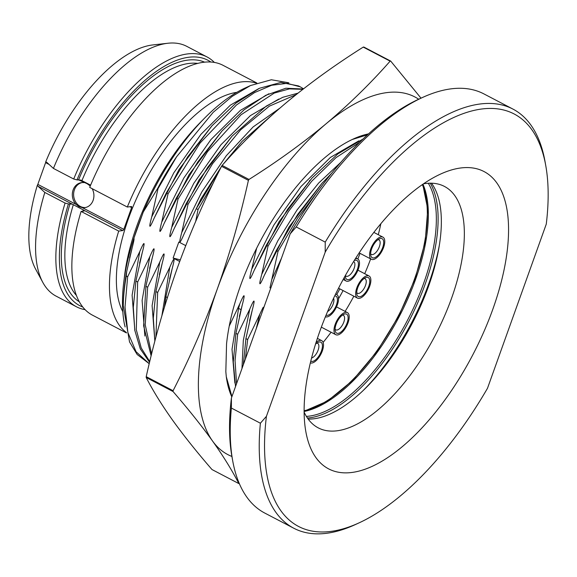 <?xml version="1.0" encoding="UTF-8"?>
<svg xmlns="http://www.w3.org/2000/svg" width="577" height="577" viewBox="0 0 577 577"><rect width="100%" height="100%" fill="white"/><g stroke="black" fill="none" stroke-linecap="round" stroke-linejoin="round"><path stroke-width="0.87" d="M325.197 252.156L266.423 416.32A232.704 103.939 117.6 0 0 358.901 522.942A232.704 103.939 117.6 0 0 487.493 388.278L546.268 224.121A232.704 103.939 -62.4 0 0 545.755 165.577L545.027 161.495A236.491 105.634 -62.4 0 0 512.924 109.075A236.491 105.634 -62.4 0 0 325.233 242.116L325.197 252.156A232.704 103.939 -62.4 0 1 545.755 165.577M319.867 331.184A167.748 74.931 -62.4 0 1 440.547 174.081A167.748 74.931 -62.4 0 1 492.823 309.25A167.748 74.931 -62.4 0 1 387.124 457.987A167.748 74.931 -62.4 0 1 305.846 431.69A167.748 74.931 -62.4 0 1 319.867 331.184M325.233 242.116L296.232 226.956L290.195 233.858L231.42 398.015L231.384 408.054L260.386 423.222L266.423 416.32M260.386 423.222A236.491 105.634 117.6 0 0 293.765 528.222A236.491 105.634 117.6 0 0 355.129 524.673L358.901 522.942M231.384 408.054A236.491 105.634 117.6 0 0 232.668 460.641A236.491 105.634 117.6 0 0 264.764 513.061L293.765 528.222M296.232 226.956A236.491 105.634 -62.4 0 1 422.559 97.463A236.491 105.634 -62.4 0 1 483.923 93.914L512.924 109.075M290.195 233.858A232.704 103.939 -62.4 0 1 418.787 99.194L422.559 97.463M231.42 398.015A232.704 103.939 117.6 0 0 231.932 456.558L232.668 460.641M167.388 297.552L165.909 296.773L164.445 307.094M155.898 337.271L157.651 292.46L169.782 267.274C174.557 256.101 175.365 256.52 172.206 268.543L165.909 296.773M157.651 292.46L155.905 291.544L153.309 318.1L154.86 341.187L152.112 305.615L159.779 262.045C164.582 250.815 165.39 251.24 162.202 263.314L155.905 291.544M151.592 354.033L145.238 324.779L147.647 287.231L159.779 262.045M147.647 287.231L145.909 286.315L143.63 325.825L151.138 355.858M149.746 361.591L141.235 347.974L136.287 329.669L137.651 282.002L149.782 256.815C154.557 245.701 155.364 246.119 152.205 258.085L145.909 286.315M137.651 282.002L135.905 281.086L133.309 307.375L134.787 330.289L140.283 348.854L149.573 362.291M127.647 276.772L126.284 276.058A157.658 70.423 117.6 0 0 123.269 305.774L129.536 341.937L137.138 354.48L149.183 363.669L136.078 351.732L127.87 332.489L125.014 307.022L127.647 276.772L139.778 251.586C144.546 240.458 145.354 240.883 142.202 252.856L135.905 281.086M157.651 188.448L158.026 188.643L176.649 156.699A157.658 70.423 117.6 0 0 157.651 188.448L143.305 211.939L133.777 238.546C134.448 237.948 133.922 240.977 132.205 247.627L126.673 271.688L126.284 276.058M166.284 192.963L168.03 193.872L200.068 143.074L236.469 104.985L254.572 92.572L271.673 85.266L287.108 83.34L300.285 86.853L298.54 85.937L280.811 82.439L259.513 88.252L236.065 103.002L212.004 125.757L187.705 156.836L166.284 192.963L154.153 218.149C149.328 229.35 148.52 228.925 151.729 216.88L158.026 188.643M303.242 89.009L285.896 88.231L265.809 95.284L244.107 109.803L222.008 130.986L197.709 162.065L176.281 198.192L164.156 223.378C159.396 234.522 158.588 234.096 161.733 222.109L168.03 193.872M176.281 198.192L178.026 199.101L207.482 151.708L241.035 114.787L274.263 93.077L289.38 88.887L302.81 89.348M297.963 93.157L282.73 97.311L266.285 106.089L232.004 136.215L207.706 167.294L186.284 203.421L174.153 228.607C169.328 239.787 168.52 239.361 171.73 227.338L178.026 199.101M186.284 203.421L188.03 204.33L212.603 163.659L240.573 129.904L269.315 106.175L296.088 94.657M220.277 168.794L196.281 208.65L184.157 233.836C179.324 245.037 178.517 244.612 181.733 232.567L188.03 204.33M196.281 208.65L198.026 209.559L213.562 182.404M195.733 221.301L198.026 209.559M185.729 245.622L178.834 242.015L173.1 258.042L179.692 261.489M363.005 139.035L337.906 153.864L311.955 178.105L287.685 209.155L266.285 245.254L254.154 270.433C249.329 281.641 248.521 281.215 251.731 269.17L256.657 248.204M266.285 245.254L268.031 246.163L288.493 211.449L311.667 181.293L335.98 157.665L359.803 142.137M331.862 173.042L322.009 183.277L297.71 214.355L276.289 250.483L264.158 275.662C259.325 286.884 258.518 286.459 261.734 274.4L268.031 246.163M276.289 250.483L278.027 251.392L297.602 218.012L319.723 188.744M270.945 287.627L269.942 287.88L278.027 251.392M245.355 359.103L247.656 339.514L263.025 307.548L264.014 306.986M247.656 339.514L245.91 338.605L243.314 364.794M236.563 383.662L235.055 360.675L237.652 334.292L249.783 309.106C254.551 297.977 255.359 298.403 252.207 310.376L245.91 338.605M237.652 334.292L235.906 333.376L233.281 362.039L235.539 386.518M229.228 326.113L239.78 303.877C244.612 292.626 245.42 293.051 242.203 305.146L235.906 333.376M173.1 258.042L180.291 259.874M246.646 139.216L259.448 126.651M276.044 111.476L241.979 141.48L225.232 161.935M162.202 263.314L159.49 274.061M241.979 141.48L223.285 164.106M221.207 166.955L200.919 199.022L184.157 233.836M279.859 108.151L253.159 126.904L226.307 155.711L201.755 192.004L181.733 232.567M300.285 86.853L303.509 88.8M126.673 271.688C124.459 283.74 123.327 295.107 123.269 305.774M125.13 326.964L124.279 323.473A151.354 67.603 -62.4 0 1 124.271 323.452C120.059 299.838 123.226 271.536 133.777 238.546M124.271 323.459L124.985 326.193M258.828 88.569L230.374 105.165L200.969 134.29L173.778 172.876L151.729 216.88M143.305 211.939A151.354 67.603 -62.4 0 1 245.196 87.971L250.468 85.555L271.341 79.763L288.853 82.792M176.649 156.699L213.209 112.313L232.134 96.395L250.468 85.555M202.549 120.24A140.947 62.958 -62.4 0 0 136.677 226.429A140.947 62.958 117.6 0 0 124.192 278.972M122.742 311.544A129.594 57.888 117.6 0 1 128.534 218.366A129.594 57.888 -62.4 0 1 236.808 92.349M256.303 83.153A140.947 62.958 117.6 0 0 127.308 207.042L131.376 206.53A1.262 0.563 -62.4 0 1 131.549 206.559A1.262 0.563 -62.4 0 1 131.614 207.59L123.824 229.343A1.262 0.563 -62.4 0 1 122.764 230.569L118.696 231.088A140.947 62.958 117.6 0 0 126.363 332.503M256.801 82.973L223.047 65.324A140.947 62.958 -62.4 0 0 89.702 187.381L127.308 207.042M46.708 162.26L53.43 168.419L73.705 179.014A140.947 62.958 -62.4 0 1 207.049 56.957L186.775 46.355A140.947 62.958 117.6 0 0 167.921 43.246L152.883 44.927A132.119 59.013 -62.4 0 0 45.72 161.877L46.708 162.26L45.72 161.877A1.262 0.563 -62.4 0 1 45.612 162.62L37.822 184.373A1.262 0.563 -62.4 0 1 37.382 185.159L38.104 186.299L72.154 204.107L68.403 203.941A138.43 61.833 117.6 0 0 82.756 306.986M210.836 62.027A138.43 61.833 117.6 0 0 77.008 179.894L80.758 180.067L90.625 185.159M78.328 179.728L87.127 183.71L90.279 185.982M83.889 182.635A12.615 10.775 -97.2 0 0 81.53 182.635A12.615 10.775 -97.2 0 0 72.731 191.196A12.615 10.775 -97.2 0 0 76.099 204.388L78.934 206.602L82.345 207.655A12.615 10.775 -97.2 0 0 84.704 207.655A12.615 10.775 -97.2 0 0 92.154 188.665M82.186 182.577A12.615 10.775 -97.2 0 0 73.654 193.353A12.615 10.775 -97.2 0 0 80.318 206.429A12.615 10.775 -97.2 0 0 85.353 207.554M126.478 332.936L92.428 315.136A140.947 62.958 -62.4 0 1 81.097 211.427L84.033 211.052L84.177 210.389L72.154 204.107M81.097 211.427L118.696 231.088M84.033 211.052L84.177 210.389L122.764 230.569M77.008 179.894L73.705 179.014M85.107 309.661A140.947 62.958 -62.4 0 1 76.431 306.769A140.947 62.958 -62.4 0 1 65.093 203.061L68.403 203.941M207.049 56.957A140.947 62.958 -62.4 0 1 214.37 62.431M37.382 185.159A132.119 59.013 -62.4 0 0 35.644 269.149L42.842 282.456A140.947 62.958 117.6 0 1 44.818 192.458L65.093 203.061M42.842 282.456A140.947 62.958 117.6 0 0 56.157 296.167L76.431 306.769M167.921 43.246A140.947 62.958 117.6 0 0 53.43 168.419M44.818 192.458L38.104 186.299M238.864 483.598C232.091 470.37 223.306 456.169 212.531 441.001C201.467 425.631 188.311 409.143 173.064 391.545L146.19 377.495C152.97 390.723 161.748 404.917 172.53 420.085C183.587 435.462 196.743 451.942 211.997 469.548L238.864 483.598A232.704 103.939 117.6 0 0 239.296 483.54M173.064 391.545A232.704 103.939 -62.4 0 1 173.086 390.716C190.013 357.617 204.756 323.704 217.313 288.969C229.725 253.923 240.09 217.717 248.406 180.363A232.704 103.939 -62.4 0 1 248.997 179.454C276.974 161.82 302.687 143.247 326.128 123.738C349.482 104.004 370.816 83.138 390.124 61.155L363.25 47.105C335.273 64.739 309.568 83.312 286.127 102.821C262.766 122.562 241.438 143.421 222.131 165.404L248.997 179.454M231.918 456.457A201.806 90.142 117.6 0 1 212.531 441.001A201.806 90.142 -62.4 0 1 217.313 288.969A201.806 90.142 -62.4 0 1 326.128 123.738A201.806 90.142 117.6 0 1 418.7 99.23M248.406 180.363L221.532 166.306C204.611 199.404 189.869 233.317 177.312 268.053C164.899 303.098 154.535 339.305 146.219 376.658L173.086 390.716M363.25 47.105A232.704 103.939 117.6 0 1 363.82 47.033L390.694 61.083L421.008 98.177M390.694 61.083A232.704 103.939 117.6 0 0 390.124 61.155M231.81 396.933A157.658 70.423 -62.4 0 1 226.292 376.745L225.831 371.631L226.559 343.82A157.031 70.142 -62.4 0 1 353.362 138.97A157.031 70.142 -62.4 0 1 368.53 133.878M231.925 396.601L226.292 376.745M239.78 303.877L238.654 308.089L232.012 349.323L234.875 383.078M340.906 162.267L318.634 183.068L297.148 209.804L277.789 240.869L261.734 274.4M358.836 140.853L330.383 157.456L300.97 186.573L273.779 225.167L251.731 269.17M311.955 178.105L278.972 221.878L254.154 270.433M367.542 134.78L352.215 139.504M242.203 305.146L239.383 316.369M322.009 183.277L288.99 227.071L264.158 275.662M221.532 166.306A232.704 103.939 -62.4 0 1 222.131 165.404M146.19 377.495A232.704 103.939 -62.4 0 1 146.219 376.658M423.496 183.825A136.215 60.845 -62.4 0 1 444.463 186.436A136.215 60.845 -62.4 0 1 451.567 298.237A136.215 60.845 117.6 0 1 318.23 427.86A136.215 60.845 117.6 0 1 304.122 412.129M431.509 183.197A136.215 60.845 -62.4 0 1 428.567 286.214A136.215 60.845 -62.4 0 1 308.176 419.068M439.393 244.973A144.416 64.509 -62.4 0 1 428.79 283.588A144.416 64.509 -62.4 0 1 363.409 390.29M422.35 184.611A136.215 60.845 -62.4 0 1 414.567 278.893A136.215 60.845 -62.4 0 1 304.115 410.737M380.834 223.739A136.215 60.845 -62.4 0 1 378.281 234.709M323.12 342.392A136.215 60.845 117.6 0 0 331.068 332.229M345.125 311.392A136.215 60.845 117.6 0 0 353.838 296.203M364.714 273.707A136.215 60.845 117.6 0 0 370.658 258.907M338.54 298.778A144.416 64.509 117.6 0 0 343.084 290.577M357.834 258.972A144.416 64.509 117.6 0 0 360.026 253.346M335.518 294.248A12.485 5.575 -62.4 0 1 336.716 294.544A136.215 60.845 117.6 0 0 339.839 288.882M310.361 362.868A12.485 5.575 117.6 0 0 322.341 350.881A12.485 5.575 -62.4 0 0 321.692 340.632L317.386 338.374M316.081 342.392A12.485 5.575 -62.4 0 1 321.692 340.632M310.787 361.108A10.718 4.789 117.6 0 0 321.432 350.996A10.718 4.789 117.6 0 0 318.093 342.356A10.718 4.789 117.6 0 0 315.511 344.195M311.566 358.028A8.201 3.664 117.6 0 0 318.129 350.109A8.201 3.664 117.6 0 0 317.703 343.38A8.201 3.664 117.6 0 0 316.694 343.192M325.392 316.787A12.485 5.575 117.6 0 0 337.372 304.793A12.485 5.575 -62.4 0 0 336.716 294.544L335.648 293.981M326.063 315.157A10.718 4.789 117.6 0 0 336.456 304.908A10.718 4.789 117.6 0 0 334.732 295.857M327.585 311.544A8.201 3.664 117.6 0 0 333.16 304.029A8.201 3.664 117.6 0 0 333.585 298.251M344.31 277.4A12.485 5.575 117.6 0 0 346.106 281.013A12.485 5.575 117.6 0 0 358.331 269.134A12.485 5.575 -62.4 0 0 357.682 258.885L355.886 257.948M355.389 258.727A12.485 5.575 -62.4 0 1 357.682 258.885M345.363 275.51A10.718 4.789 117.6 0 0 345.472 277.075A10.718 4.789 117.6 0 0 350.665 278.756A10.718 4.789 117.6 0 0 357.423 269.25A10.718 4.789 117.6 0 0 354.249 260.53M345.385 275.474A8.201 3.664 117.6 0 0 346.092 276.167A8.201 3.664 117.6 0 0 354.119 268.37A8.201 3.664 117.6 0 0 353.694 261.641A8.201 3.664 117.6 0 0 353.593 261.59M347.376 312.575A12.485 5.575 -62.4 0 0 335.158 324.454A12.485 5.575 117.6 0 0 335.807 334.703A12.485 5.575 117.6 0 0 348.032 322.824A12.485 5.575 -62.4 0 0 347.376 312.575L336.514 306.892M336.066 324.339A10.718 4.789 117.6 0 0 335.172 330.765A10.718 4.789 117.6 0 0 340.365 332.446A10.718 4.789 117.6 0 0 347.116 322.94A10.718 4.789 117.6 0 0 343.777 314.299A10.718 4.789 117.6 0 0 336.066 324.339M335.064 329.135A8.201 3.664 117.6 0 0 335.792 329.856A8.201 3.664 117.6 0 0 343.82 322.06A8.201 3.664 117.6 0 0 343.394 315.33A8.201 3.664 117.6 0 0 342.385 315.136M369.042 275.972A12.485 5.575 -62.4 0 0 356.824 287.851A12.485 5.575 117.6 0 0 357.473 298.1A12.485 5.575 117.6 0 0 369.698 286.221A12.485 5.575 -62.4 0 0 369.042 275.972L357.935 270.166M357.733 287.735A10.718 4.789 117.6 0 0 356.838 294.162A10.718 4.789 117.6 0 0 362.031 295.842A10.718 4.789 117.6 0 0 368.782 286.336A10.718 4.789 117.6 0 0 365.443 277.696A10.718 4.789 117.6 0 0 357.733 287.735M356.73 292.539A8.201 3.664 117.6 0 0 357.459 293.253A8.201 3.664 117.6 0 0 365.486 285.456A8.201 3.664 117.6 0 0 365.061 278.727A8.201 3.664 117.6 0 0 364.051 278.54M382.948 237.147A12.485 5.575 -62.4 0 0 370.722 249.033A12.485 5.575 117.6 0 0 371.372 259.282A12.485 5.575 117.6 0 0 383.597 247.396A12.485 5.575 -62.4 0 0 382.948 237.147L373.853 232.394M371.631 248.918A10.718 4.789 117.6 0 0 370.737 255.337A10.718 4.789 117.6 0 0 375.93 257.017A10.718 4.789 117.6 0 0 382.688 247.511A10.718 4.789 117.6 0 0 379.341 238.878A10.718 4.789 117.6 0 0 371.631 248.918M370.629 253.714A8.201 3.664 117.6 0 0 371.357 254.435A8.201 3.664 117.6 0 0 379.385 246.631A8.201 3.664 117.6 0 0 378.959 239.902A8.201 3.664 117.6 0 0 377.949 239.715M172.206 268.543L169.602 278.814M169.782 267.274L161.885 315.727M152.205 258.085L149.609 268.327M232.012 136.215L198.993 180.01L174.153 228.607M149.782 256.815L142.115 300.415L144.87 336.016M278.835 99.028L250.382 115.624L220.969 144.74L193.778 183.335L171.73 227.338M142.202 252.856L139.598 263.126M222.008 130.986L188.989 174.781L164.156 223.378M139.778 251.586L132.111 295.186L134.874 330.787M268.832 93.799L240.378 110.395L210.973 139.519L183.774 178.105L161.733 222.109M132.205 247.627L129.594 257.905M212.011 125.757L178.993 169.551L154.153 218.149M141.819 216.087A140.947 62.958 117.6 0 0 137.679 226.949A140.947 62.958 117.6 0 0 134.066 237.746M45.612 162.62L49.088 164.445M129.933 206.71L131.614 207.59M37.822 184.373L76.099 204.388M82.345 207.655L123.824 229.343M82.937 211.189A132.753 59.294 -62.4 0 1 83.355 209.797M73.358 204.568A132.753 59.294 117.6 0 0 76.416 295.467M197.767 63.398A132.753 59.294 117.6 0 0 81.934 180.615M78.645 179.692A135.27 60.419 -62.4 0 1 204.611 62.172M79.323 301.793A135.27 60.419 -62.4 0 1 70.033 203.731M237.969 308.068L241.013 309.661M249.783 309.106L243.306 340.48L241.972 368.544M281.533 258.056L271.731 279.629M252.207 310.376L249.61 320.617M259.78 314.335L256.296 328.537M430.247 183.183A137.477 61.407 -62.4 0 1 408.761 321.483A137.477 61.407 -62.4 0 1 307.447 418.036M306.394 416.399A136.215 60.845 117.6 0 0 407.261 320.697A136.215 60.845 117.6 0 0 428.3 183.255M422.955 184.2A136.215 60.845 -62.4 0 1 399.262 316.513A136.215 60.845 -62.4 0 1 304.122 411.466M159.598 273.592L159.367 274.573M309.279 181.063L309.95 180.32M422.768 184.33L427.759 209.292L425.184 241.727L415.173 278.511L398.642 316.189L377.127 351.27L352.634 380.474L327.469 401.102L304.122 411.242M346.106 281.013L343.164 279.477M335.807 334.703L321.346 327.145M357.473 298.1L338.548 288.204M371.372 259.282L359.168 252.899"/></g></svg>
